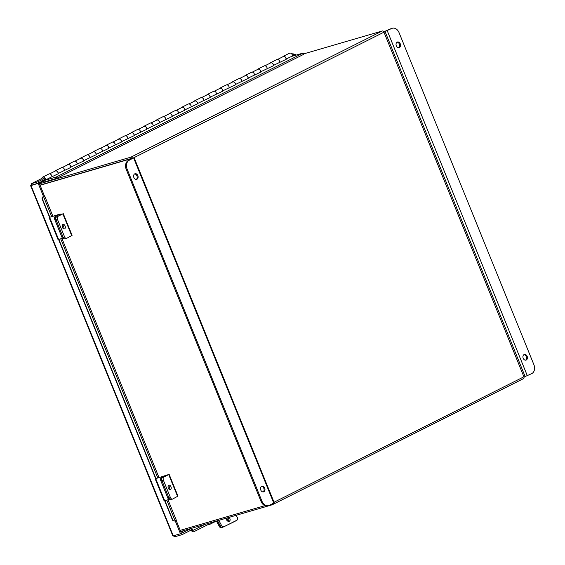 <?xml version="1.0" encoding="UTF-8"?>
<svg xmlns="http://www.w3.org/2000/svg" width="565" height="565" viewBox="0 0 565 565"><rect width="100%" height="100%" fill="white"/><g stroke="black" fill="none" stroke-linecap="round" stroke-linejoin="round"><path stroke-width="0.85" d="M303.546 53.929L382.3 30.962A1.653 1.088 63.3 0 1 383.974 32.177L523.91 376.798A1.653 1.088 63.3 0 1 523.6 378.585L272.238 504.771A1.653 1.088 -116.7 0 1 272.118 504.813L180.687 531.481M40.108 185.285L132.768 158.257L129.23 160.255L133.714 157.783L40.037 185.108L131.468 158.44M39.508 183.809L130.939 157.141A1.653 1.088 -116.7 0 1 132.514 158.136M523.6 378.585A1.653 1.088 63.3 0 1 523.473 378.635L272.351 504.7M272.238 504.771A1.653 1.088 -116.7 0 0 272.711 503.648M42.643 177.128L48.978 173.949A2.571 1.695 63.3 0 1 52.015 176.69L45.68 179.868A2.571 1.695 -116.7 0 0 42.643 177.128A2.571 1.695 -116.7 0 0 42.22 180.044A2.571 1.695 -116.7 0 0 44.762 181.796L56.797 178.286L303.716 54.332L303.193 53.046L291.554 56.444M58.209 173.773L50.963 177.219M45.68 179.868L44.663 179.628A1.179 0.777 -116.7 0 0 43.272 178.371A1.179 0.777 -116.7 0 0 43.074 179.705A1.179 0.777 -116.7 0 0 44.24 180.51L56.274 177L303.193 53.046M278.891 62.8L286.13 59.353M266.228 69.156L273.467 65.71M253.565 75.512L260.804 72.066M240.902 81.869L248.141 78.422M228.239 88.225L235.485 84.785M215.576 94.581L222.822 91.142M202.913 100.937L210.159 97.498M190.25 107.293L197.496 103.854M177.587 113.65L184.833 110.21M164.924 120.006L172.17 116.567M152.268 126.362L159.507 122.923M139.604 132.719L146.844 129.279M126.941 139.082L134.18 135.635M114.278 145.438L121.517 141.992M101.615 151.794L108.854 148.348M88.952 158.151L96.191 154.704M76.289 164.507L83.528 161.06M63.626 170.863L70.865 167.417M54.798 171.266A2.571 1.695 63.3 0 1 55.306 170.771L61.642 167.593A2.571 1.695 63.3 0 1 64.678 170.333L58.237 173.483M55.306 170.771A2.571 1.695 63.3 0 1 58.343 173.512M67.461 164.909A2.571 1.695 63.3 0 1 67.969 164.415L74.305 161.237A2.571 1.695 63.3 0 1 77.341 163.977L70.893 167.127M67.969 164.415A2.571 1.695 63.3 0 1 71.006 167.155M80.124 158.553A2.571 1.695 63.3 0 1 80.633 158.059L86.968 154.881A2.571 1.695 63.3 0 1 90.005 157.621L83.556 160.771M80.633 158.059A2.571 1.695 63.3 0 1 83.669 160.799M92.787 152.197A2.571 1.695 63.3 0 1 93.296 151.703L99.631 148.524A2.571 1.695 63.3 0 1 102.668 151.265L96.22 154.415M93.296 151.703A2.571 1.695 63.3 0 1 96.333 154.443M105.45 145.841A2.571 1.695 63.3 0 1 105.959 145.346L112.287 142.161A2.571 1.695 63.3 0 1 115.331 144.908L108.883 148.058M105.959 145.346A2.571 1.695 63.3 0 1 108.996 148.087M118.113 139.484A2.571 1.695 63.3 0 1 118.622 138.983L124.95 135.805A2.571 1.695 63.3 0 1 127.987 138.552L121.546 141.702M118.622 138.983A2.571 1.695 63.3 0 1 121.659 141.73M130.769 133.128A2.571 1.695 63.3 0 1 131.285 132.627L137.613 129.449A2.571 1.695 63.3 0 1 140.65 132.196L134.209 135.346M131.285 132.627A2.571 1.695 63.3 0 1 134.322 135.374M143.432 126.772A2.571 1.695 63.3 0 1 143.948 126.27L150.276 123.092A2.571 1.695 63.3 0 1 153.313 125.84L146.822 128.975M143.948 126.27A2.571 1.695 63.3 0 1 146.985 129.018M156.095 120.416A2.571 1.695 63.3 0 1 156.611 119.914L162.939 116.736A2.571 1.695 63.3 0 1 165.976 119.483L159.485 122.619M156.611 119.914A2.571 1.695 63.3 0 1 159.648 122.662M168.758 114.059A2.571 1.695 63.3 0 1 169.274 113.558L175.602 110.38A2.571 1.695 63.3 0 1 178.639 113.127L172.148 116.263M169.274 113.558A2.571 1.695 63.3 0 1 172.311 116.305M181.422 107.703A2.571 1.695 63.3 0 1 181.937 107.202L188.265 104.024A2.571 1.695 63.3 0 1 191.302 106.771L184.812 109.907M181.937 107.202A2.571 1.695 63.3 0 1 184.974 109.949M194.085 101.347A2.571 1.695 63.3 0 1 194.6 100.845L200.928 97.667A2.571 1.695 63.3 0 1 203.965 100.415L197.475 103.55M194.6 100.845A2.571 1.695 63.3 0 1 197.637 103.593M206.748 94.991A2.571 1.695 63.3 0 1 207.256 94.489L213.591 91.311A2.571 1.695 63.3 0 1 216.628 94.058L210.138 97.194M207.256 94.489A2.571 1.695 63.3 0 1 210.3 97.237M219.411 88.634A2.571 1.695 63.3 0 1 219.919 88.133L226.254 84.955A2.571 1.695 63.3 0 1 229.291 87.695L222.801 90.838M219.919 88.133A2.571 1.695 63.3 0 1 222.956 90.88M232.074 82.278A2.571 1.695 63.3 0 1 232.582 81.777L238.917 78.599A2.571 1.695 63.3 0 1 241.954 81.339L235.464 84.482M232.582 81.777A2.571 1.695 63.3 0 1 235.619 84.517M244.737 75.922A2.571 1.695 63.3 0 1 245.245 75.42L251.58 72.242A2.571 1.695 63.3 0 1 254.617 74.983L248.127 78.125M245.245 75.42A2.571 1.695 63.3 0 1 248.282 78.161M257.4 69.566A2.571 1.695 63.3 0 1 257.908 69.064L264.243 65.886A2.571 1.695 63.3 0 1 267.28 68.626L260.79 71.769M257.908 69.064A2.571 1.695 63.3 0 1 260.945 71.804M270.063 63.209A2.571 1.695 63.3 0 1 270.571 62.708L276.906 59.53A2.571 1.695 63.3 0 1 279.943 62.27L273.453 65.413M270.571 62.708A2.571 1.695 63.3 0 1 273.608 65.448M56.797 178.286L56.274 177M282.726 56.853A2.571 1.695 63.3 0 1 283.235 56.352L289.562 53.174A2.571 1.695 63.3 0 1 292.606 55.914L286.116 59.057M283.235 56.352A2.571 1.695 63.3 0 1 286.271 59.092M49.685 173.836L55.405 170.962A2.352 1.554 63.3 0 1 57.969 172.629A2.352 1.554 63.3 0 1 58.202 173.843M62.348 167.48L68.068 164.606A2.352 1.554 63.3 0 1 70.632 166.272A2.352 1.554 63.3 0 1 70.865 167.487M75.011 161.124L80.731 158.249A2.352 1.554 63.3 0 1 83.288 159.916A2.352 1.554 63.3 0 1 83.528 161.131M87.674 154.768L93.395 151.893A2.352 1.554 63.3 0 1 95.951 153.56A2.352 1.554 63.3 0 1 96.191 154.775M100.33 148.411L106.058 145.537A2.352 1.554 63.3 0 1 108.614 147.204A2.352 1.554 63.3 0 1 108.854 148.418M112.993 142.055L118.721 139.181A2.352 1.554 63.3 0 1 121.277 140.847A2.352 1.554 63.3 0 1 121.517 142.062M125.656 135.699L131.384 132.824A2.352 1.554 63.3 0 1 133.94 134.491A2.352 1.554 63.3 0 1 134.18 135.706M138.319 129.343L144.047 126.468A2.352 1.554 63.3 0 1 146.603 128.135A2.352 1.554 63.3 0 1 146.844 129.35M150.982 122.986L156.703 120.112A2.352 1.554 63.3 0 1 159.266 121.779A2.352 1.554 63.3 0 1 159.507 122.993M163.645 116.623L169.366 113.756A2.352 1.554 63.3 0 1 171.93 115.422A2.352 1.554 63.3 0 1 172.17 116.637M176.308 110.267L182.029 107.399A2.352 1.554 63.3 0 1 184.593 109.066A2.352 1.554 63.3 0 1 184.833 110.281M188.971 103.911L194.692 101.043A2.352 1.554 63.3 0 1 197.256 102.71A2.352 1.554 63.3 0 1 197.496 103.925M201.634 97.554L207.355 94.687A2.352 1.554 63.3 0 1 209.919 96.347A2.352 1.554 63.3 0 1 210.159 97.568M214.297 91.198L220.018 88.331A2.352 1.554 63.3 0 1 222.582 89.99A2.352 1.554 63.3 0 1 222.822 91.212M226.961 84.842L232.681 81.967A2.352 1.554 63.3 0 1 235.245 83.634A2.352 1.554 63.3 0 1 235.478 84.856M239.624 78.486L245.344 75.611A2.352 1.554 63.3 0 1 247.908 77.278A2.352 1.554 63.3 0 1 248.141 78.5M252.287 72.129L258.007 69.255A2.352 1.554 63.3 0 1 260.564 70.922A2.352 1.554 63.3 0 1 260.804 72.143M264.95 65.773L270.67 62.899A2.352 1.554 63.3 0 1 273.227 64.565A2.352 1.554 63.3 0 1 273.467 65.787M286.13 59.431A2.352 1.554 -116.7 0 0 285.89 58.209A2.352 1.554 -116.7 0 0 283.333 56.542L277.606 59.417M52.912 216.282L44.692 196.041L43.484 196.677A1.886 1.836 92 0 0 42.495 199.141L42.184 199.134A1.886 1.836 -88 0 1 43.18 196.669L44.473 196.041L39.183 183.004L31.026 185.581L39.183 183.004M168.003 499.714L176.329 520.224L175.214 520.831L180.461 533.748L173.25 535.846L174.868 536.75L182.078 534.645L191.57 529.878L190.857 528.635L191.429 528.353M43.533 196.521L38.236 183.484M180.461 533.748L181.407 533.268L176.167 520.365M191.45 529.942L192.616 530.563A1.575 1.038 -116.7 0 0 191.055 528.607L180.842 533.551M182.078 534.645L181.549 533.346M293.581 54.904L295.446 54.367L295.785 55.208M293.051 55.264L294.499 54.84L294.768 55.504M295.446 54.367L294.499 54.84M174.868 536.75L174.366 535.521M31.485 183.646L37.947 181.761L38.477 183.053L32.021 185.179L31.485 183.646L41.902 178.413L31.365 183.689L31.026 185.581L31.591 185.299M291.815 54.049L293.087 53.682L293.609 54.982L292.529 55.518M37.947 181.761L42.078 179.684M291.957 54.247L293.087 53.682M38.477 183.053L42.756 180.906M192.616 530.648A1.886 1.13 112.1 0 0 193.173 531.757A1.886 1.13 112.1 0 0 193.894 531.693L208.739 524.242M193.173 531.757L192.135 531.333A1.886 1.13 -67.9 0 1 191.577 530.224M164.945 500.696L172.721 519.857A1.886 1.836 92 0 0 175.122 520.866L166.795 500.103M42.495 199.141L49.897 217.377M58.845 239.412L155.996 478.668M174.352 521.015L174.048 521.001A1.886 1.836 -88 0 1 172.417 519.842L172.721 519.857M42.184 199.134L49.649 217.504M58.576 239.496L155.749 478.795M164.676 500.781L172.417 519.842M227.504 517.83A2.352 1.773 -119.8 0 1 228.747 521.403M226.339 518.169A2.352 1.773 60.2 0 0 227.137 520.669A2.352 1.773 60.2 0 0 229.326 521.255A2.352 1.773 60.2 0 0 229.39 521.22A2.352 1.773 60.2 0 0 228.966 517.399M218.817 520.358L221.466 525.33A2.352 1.773 60.2 0 0 224.157 526.615L236.82 520.259A2.352 1.773 60.2 0 0 236.883 520.224A2.352 1.773 60.2 0 0 237.293 517.385L236.184 515.294M217.553 520.732L220.343 525.973L221.466 525.33M235.824 520.824A2.352 1.773 -119.8 0 1 235.76 520.866A2.352 1.773 -119.8 0 1 235.697 520.902A2.352 1.773 60.2 0 0 235.76 520.866L234.962 521.326A2.352 1.773 -119.8 0 1 234.899 521.354L236.82 520.259M224.157 526.615L234.899 521.354M223.034 527.258A2.352 1.773 -119.8 0 1 220.343 525.973M168.292 485.723A2.352 1.497 -107.8 0 1 169.521 487.171A2.352 1.497 -107.8 0 1 169.535 489.587M168.306 488.139A2.352 1.497 72.2 0 0 170.355 489.664A2.352 1.497 72.2 0 0 170.962 486.712A2.352 1.497 72.2 0 0 168.914 485.187A2.352 1.497 72.2 0 0 168.306 488.139M167.289 475.109L166.301 475.398M167.304 475.123L162.388 477.771L169.147 474.367L161.788 476.683M169.147 474.367L177.975 496.091L172.657 499.043A2.352 1.497 72.2 0 1 172.495 499.107L171.054 499.573A2.352 1.497 -107.8 0 1 168.999 498.048A2.352 1.497 72.2 0 0 171.054 499.573A2.352 1.497 72.2 0 0 171.209 499.502A2.352 1.497 -107.8 0 1 171.054 499.573L170.023 499.905A2.352 1.497 -107.8 0 1 167.975 498.379L170.446 497.581A2.352 1.497 72.2 0 0 172.495 499.107M163.829 477.312A2.352 1.497 72.2 0 0 163.384 480.201L170.446 497.581M163.384 480.201L161.943 480.667L168.999 498.048L161.837 480.405L160.813 480.73L167.975 498.379M161.943 480.667A2.352 1.497 -107.8 0 1 162.388 477.771M155.665 478.597L164.973 475.829L161.258 477.842L166.265 475.306L156.569 478.357M155.778 478.781L164.712 500.774L168.709 499.488M168.645 488.774A2.493 1.582 72.2 0 0 168.97 486.26M162.282 477.517A2.352 1.497 72.2 0 0 161.837 480.405M168.045 487.016A2.493 1.582 -107.8 0 1 168.095 487.425M160.813 480.73A2.352 1.497 -107.8 0 1 161.258 477.842M164.712 500.774L164.14 500.887L155.213 478.894M214.382 521.657L209.008 524.737L216.218 521.121L208.972 524.758A1.561 1.031 -116.7 0 0 209.008 524.737M216.444 521.057L219.354 526.524L220.152 526.072A2.352 1.773 60.2 0 0 222.843 527.35M217.341 520.789L220.152 526.072M228.352 521.368A2.493 1.879 60.2 0 0 226.304 518.352M226.367 519.256A2.493 1.879 -119.8 0 1 227.462 520.951M222.045 527.809A2.352 1.773 -119.8 0 1 219.354 526.524M208.012 524.61A1.561 1.031 -116.7 0 0 208.972 524.758M62.411 224.969A2.352 1.497 -107.8 0 1 63.64 226.417A2.352 1.497 -107.8 0 1 63.654 228.832M62.425 227.384A2.352 1.497 72.2 0 0 64.474 228.91A2.352 1.497 72.2 0 0 65.081 225.951A2.352 1.497 72.2 0 0 63.033 224.425A2.352 1.497 72.2 0 0 62.425 227.384M61.408 214.354L60.42 214.644M61.423 214.368L56.507 217.017L62.863 213.902L60.321 214.389M63.266 213.605L72.094 235.337L66.769 238.282A2.352 1.497 72.2 0 1 66.614 238.352L65.166 238.818A2.352 1.497 -107.8 0 1 63.118 237.293L64.558 236.827A2.352 1.497 72.2 0 0 66.614 238.352M57.948 216.557A2.352 1.497 72.2 0 0 57.503 219.446L64.558 236.827M57.503 219.446L56.062 219.905L63.118 237.293M56.062 219.905A2.352 1.497 -107.8 0 1 56.507 217.017M49.565 217.306L58.817 214.552L55.158 216.55L60.165 214.015L50.469 217.066M49.678 217.49L58.612 239.482L62.616 238.197M62.489 227.54A2.493 1.582 72.2 0 0 62.969 225.371M56.182 216.226A2.352 1.497 72.2 0 0 55.737 219.114L62.906 236.756L61.875 237.088A2.352 1.497 -107.8 0 0 63.923 238.614A2.352 1.497 -107.8 0 0 64.05 238.564L63.923 238.614M55.737 219.114L54.713 219.446L61.875 237.088M54.713 219.446A2.352 1.497 -107.8 0 1 55.158 216.55M58.612 239.482L58.047 239.595L49.113 217.603M137.825 175.56A2.938 2.196 73.7 0 0 135.028 173.73A2.938 2.196 73.7 0 0 133.877 177.544A2.938 2.196 73.7 0 0 136.674 179.373A2.938 2.196 73.7 0 0 137.825 175.56M136.207 179.444A2.938 2.196 73.7 0 0 136.928 175.828A2.938 2.196 73.7 0 0 134.597 173.928M264.71 488.047A2.938 2.196 73.7 0 0 261.913 486.218A2.938 2.196 73.7 0 0 260.762 490.032A2.938 2.196 73.7 0 0 263.558 491.861A2.938 2.196 73.7 0 0 264.71 488.047M263.092 491.924A2.938 2.196 73.7 0 0 263.813 488.308A2.938 2.196 73.7 0 0 261.482 486.409M180.228 530.366L264.921 505.661M134.138 157.72L274.258 502.793L269.357 505.336A7.062 5.276 73.7 0 1 268.686 505.597L267.789 505.859A7.062 5.276 -106.3 0 1 261.058 501.459L261.955 501.197A7.062 5.276 73.7 0 0 268.686 505.597M129.23 160.255A7.062 5.276 73.7 0 0 127.132 169.161L261.955 501.197M127.132 169.161L126.235 169.422L261.058 501.459M126.235 169.422A7.062 5.276 -106.3 0 1 128.333 160.517M523.197 358.288A2.938 2.196 73.7 0 0 526.001 360.117A2.938 2.196 73.7 0 0 527.152 356.303A2.938 2.196 73.7 0 0 524.355 354.474A2.938 2.196 73.7 0 0 523.197 358.288M525.528 360.18A2.938 2.196 73.7 0 0 526.255 356.564A2.938 2.196 73.7 0 0 523.925 354.665M396.312 45.8A2.938 2.196 73.7 0 0 399.109 47.63A2.938 2.196 73.7 0 0 400.267 43.816A2.938 2.196 73.7 0 0 397.463 41.987A2.938 2.196 73.7 0 0 396.312 45.8M398.643 47.7A2.938 2.196 73.7 0 0 399.363 44.084A2.938 2.196 73.7 0 0 397.033 42.184M383.868 31.951L391.672 28.511A7.062 5.276 73.7 0 1 392.343 28.25A7.062 5.276 73.7 0 1 399.067 32.65L533.897 364.686A7.062 5.276 73.7 0 1 531.792 373.592L523.988 377.032M383.769 31.781L390.775 28.773A7.062 5.276 -106.3 0 1 391.439 28.511L392.343 28.25M43.23 181.372L39.317 183.335L43.223 181.365M382.3 30.962L130.939 157.141M274.032 502.243L523.91 376.798M383.974 32.177L133.813 157.755M44.24 180.51L45.574 179.84M173.25 535.846L31.026 185.581M180.948 532.131L184.402 530.401M32.403 184.981L33.151 184.607M182.954 530.825L180.842 531.877M192.616 530.563L204.791 524.454M43.569 196.641L51.705 216.67M60.695 238.811L157.805 477.962M168.744 474.664L177.565 496.388M168.674 485.971L168.123 486.147M62.863 213.902L71.684 235.633M59.869 214.234L60.194 215.032M133.665 158.03L273.785 503.111M525.196 376.678L385.076 31.605M527.364 375.817L387.244 30.736M391.672 28.511L390.775 28.773M30.623 185.694L172.812 535.867M159.012 477.573L61.903 238.423M236.883 520.224L235.76 520.866M60.512 214.862L60.165 214.015"/></g></svg>
